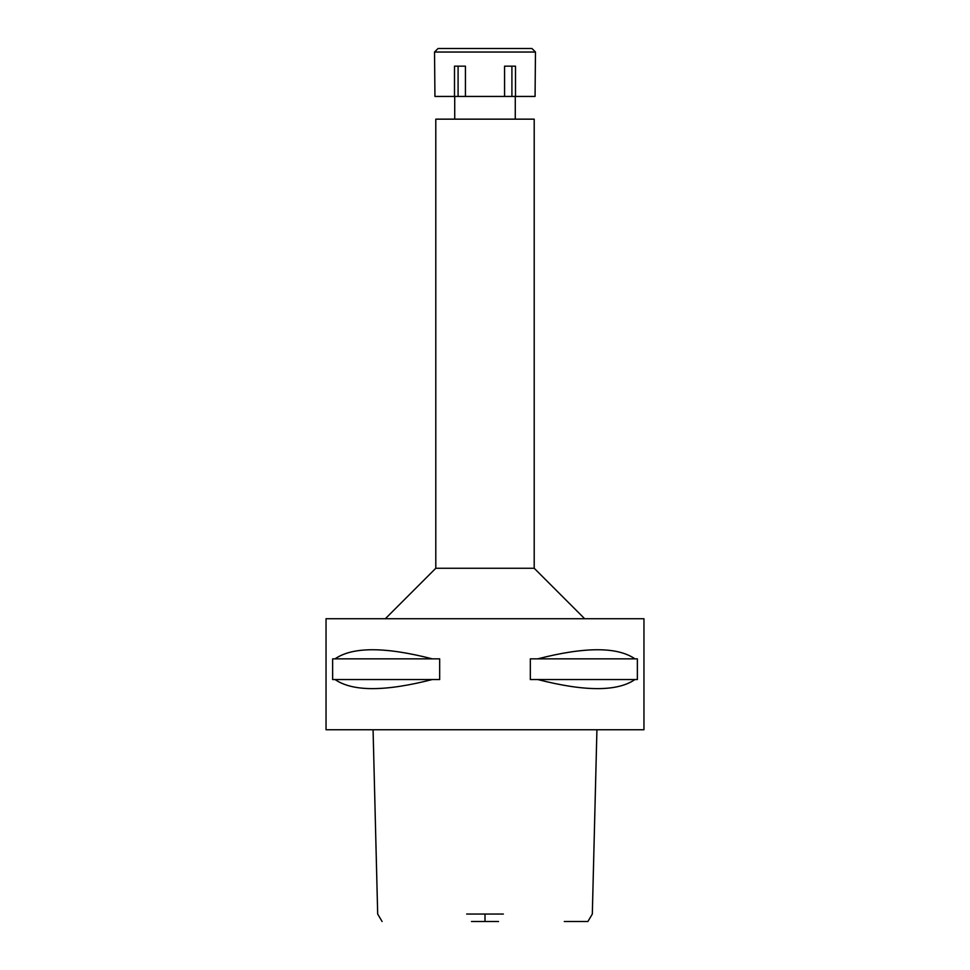 <?xml version="1.0" encoding="UTF-8"?>
<svg xmlns="http://www.w3.org/2000/svg" width="970" height="970" viewBox="0 0 970 970"><rect width="100%" height="100%" fill="white"/><g stroke="black" fill="none" stroke-linecap="round" stroke-linejoin="round"><path stroke-width="1.45" d="M471.468 921.5L498.531 921.5M596.926 729.743L592.318 914.043L587.905 921.5L564.297 921.5M466.643 914.043L503.357 914.043M326.041 729.743L643.959 729.743L643.959 618.727L326.041 618.727L326.041 729.743M335.038 679.534L332.637 679.534L332.637 658.848L335.038 658.848C352.595 646.711 385.005 646.711 432.28 658.848L439.677 658.848L439.677 679.534L432.28 679.534C385.005 691.659 352.595 691.659 335.038 679.534L432.28 679.534M537.72 679.534L530.323 679.534L530.323 658.848L537.72 658.848C584.995 646.711 617.405 646.711 634.962 658.848L637.363 658.848L637.363 679.534L634.962 679.534C617.405 691.659 584.995 691.659 537.72 679.534L634.962 679.534M385.332 618.727L435.797 568.262L534.203 568.262L584.667 618.727M534.203 568.262L534.203 119.152L435.797 119.152L435.797 568.262M634.962 658.848L537.72 658.848M432.28 658.848L335.038 658.848M504.57 96.442L535.064 96.442L535.464 52.028L434.536 52.028L434.936 96.442L504.57 96.442L504.57 66.166L515.494 66.166L515.494 96.442M511.905 66.166L511.905 96.442M465.43 96.442L465.43 66.166L454.506 66.166L454.506 96.442M458.095 66.166L458.095 96.442M535.464 52.028L531.936 48.5L438.064 48.5L434.536 52.028M485 914.043L485 921.5M373.074 729.743L377.682 914.043L382.095 921.5M454.724 119.152L454.724 96.442M515.276 119.152L515.276 96.442"/></g></svg>
